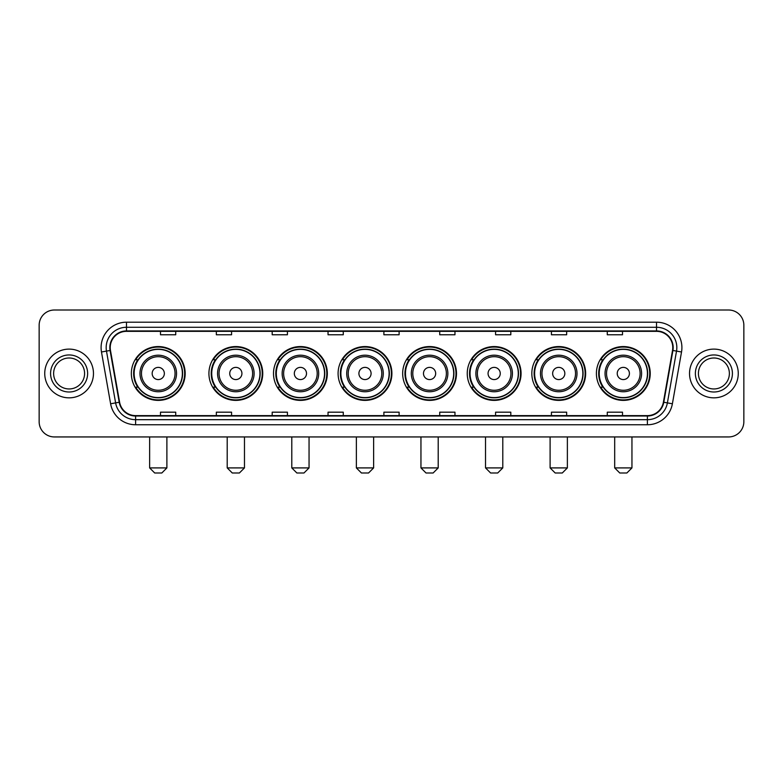 <?xml version="1.0" encoding="UTF-8"?>
<svg xmlns="http://www.w3.org/2000/svg" width="783" height="783" viewBox="0 0 783 783"><rect width="100%" height="100%" fill="white"/><g stroke="black" fill="none" stroke-linecap="round" stroke-linejoin="round"><path stroke-width="1.17" d="M596.411 373.481A26.906 26.906 0 0 0 623.317 400.387A26.906 26.906 0 0 0 650.233 373.481A26.906 26.906 0 0 0 623.317 346.566A26.906 26.906 0 0 0 596.411 373.481M531.833 373.481A26.906 26.906 0 0 0 558.739 400.387A26.906 26.906 0 0 0 585.645 373.481A26.906 26.906 0 0 0 558.739 346.566A26.906 26.906 0 0 0 531.833 373.481M467.245 373.481A26.906 26.906 0 0 0 494.161 400.387A26.906 26.906 0 0 0 521.067 373.481A26.906 26.906 0 0 0 494.161 346.566A26.906 26.906 0 0 0 467.245 373.481M402.668 373.481A26.906 26.906 0 0 0 429.573 400.387A26.906 26.906 0 0 0 456.489 373.481A26.906 26.906 0 0 0 429.573 346.566A26.906 26.906 0 0 0 402.668 373.481M338.09 373.481A26.906 26.906 0 0 0 364.995 400.387A26.906 26.906 0 0 0 391.901 373.481A26.906 26.906 0 0 0 364.995 346.566A26.906 26.906 0 0 0 338.09 373.481M273.512 373.481A26.906 26.906 0 0 0 300.418 400.387A26.906 26.906 0 0 0 327.323 373.481A26.906 26.906 0 0 0 300.418 346.566A26.906 26.906 0 0 0 273.512 373.481M208.924 373.481A26.906 26.906 0 0 0 235.84 400.387A26.906 26.906 0 0 0 262.745 373.481A26.906 26.906 0 0 0 235.84 346.566A26.906 26.906 0 0 0 208.924 373.481M131.348 373.481A26.906 26.906 0 0 0 158.254 400.387A26.906 26.906 0 0 0 185.17 373.481A26.906 26.906 0 0 0 158.254 346.566A26.906 26.906 0 0 0 131.348 373.481M137.808 387.184A24.625 24.625 0 0 1 137.808 359.769M215.384 387.184A24.625 24.625 0 0 1 215.384 359.769M279.962 387.184A24.625 24.625 0 0 1 279.962 359.769M344.54 387.184A24.625 24.625 0 0 1 344.54 359.769M409.127 387.184A24.625 24.625 0 0 1 409.127 359.769M473.705 387.184A24.625 24.625 0 0 1 473.705 359.769M538.283 387.184A24.625 24.625 0 0 1 538.283 359.769M602.861 387.184A24.625 24.625 0 0 1 602.861 359.769M39.15 325.248L39.15 421.704A15.229 15.229 0 0 0 54.379 436.943L728.621 436.943A15.229 15.229 0 0 0 743.85 421.704L743.85 325.248A15.229 15.229 0 0 0 728.621 310.009L54.379 310.009A15.229 15.229 0 0 0 39.15 325.248L39.15 421.704M44.739 373.481A24.371 24.371 0 0 0 69.11 397.842A24.371 24.371 0 0 0 93.471 373.481A24.371 24.371 0 0 0 69.11 349.11A24.371 24.371 0 0 0 44.739 373.481A24.371 24.371 0 0 0 69.11 397.842A24.371 24.371 0 0 0 93.471 373.481A24.371 24.371 0 0 0 69.11 349.11A24.371 24.371 0 0 0 44.739 373.481M689.529 373.481A24.371 24.371 0 0 0 713.89 397.842A24.371 24.371 0 0 0 738.261 373.481A24.371 24.371 0 0 0 713.89 349.11A24.371 24.371 0 0 0 689.529 373.481A24.371 24.371 0 0 0 713.89 397.842A24.371 24.371 0 0 0 738.261 373.481A24.371 24.371 0 0 0 713.89 349.11A24.371 24.371 0 0 0 689.529 373.481M110.227 347.583A16.247 16.247 0 0 1 126.474 331.336L656.526 331.336A16.247 16.247 0 0 1 672.528 350.402L663.397 402.188A16.247 16.247 0 0 1 647.394 415.616L135.606 415.616A16.247 16.247 0 0 1 119.603 402.188L110.472 350.402A16.247 16.247 0 0 1 110.227 347.583M109.826 347.583A16.649 16.649 0 0 0 110.08 350.471L119.212 402.256A16.649 16.649 0 0 0 135.606 416.018L647.394 416.018A16.649 16.649 0 0 0 663.788 402.256L672.92 350.471A16.649 16.649 0 0 0 656.526 330.935L126.474 330.935A16.649 16.649 0 0 0 109.826 347.583M101.477 351.988A25.389 25.389 0 0 1 126.474 322.195L656.526 322.195A25.389 25.389 0 0 1 681.523 351.988L672.391 403.774A25.389 25.389 0 0 1 647.394 424.758L135.606 424.758A25.389 25.389 0 0 1 110.609 403.774L101.477 351.988L106.478 351.107A20.309 20.309 0 0 1 126.474 327.274L656.526 327.274A20.309 20.309 0 0 1 676.522 351.107L667.39 402.893A20.309 20.309 0 0 1 647.394 419.678L135.606 419.678A20.309 20.309 0 0 1 115.61 402.893L106.478 351.107A20.309 20.309 0 0 1 106.165 347.583M728.621 310.009L54.379 310.009M54.379 436.943L728.621 436.943M743.85 421.704L743.85 325.248M663.788 402.256L667.39 402.893L676.522 351.107L681.523 351.988M383.885 331.336L383.885 334.772L399.115 334.772L399.115 331.336M328.038 331.336L328.038 334.772L343.267 334.772L343.267 331.336M272.19 331.336L272.19 334.772L287.42 334.772L287.42 331.336M216.343 331.336L216.343 334.772L231.572 334.772L231.572 331.336M160.495 331.336L160.495 334.772L175.725 334.772L175.725 331.336M439.733 331.336L439.733 334.772L454.962 334.772L454.962 331.336M495.58 331.336L495.58 334.772L510.81 334.772L510.81 331.336M551.428 331.336L551.428 334.772L566.657 334.772L566.657 331.336M607.275 331.336L607.275 334.772L622.505 334.772L622.505 331.336M399.115 415.616L399.115 412.181L383.885 412.181L383.885 415.616M343.267 415.616L343.267 412.181L328.038 412.181L328.038 415.616M287.42 415.616L287.42 412.181L272.19 412.181L272.19 415.616M231.572 415.616L231.572 412.181L216.343 412.181L216.343 415.616M175.725 415.616L175.725 412.181L160.495 412.181L160.495 415.616M454.962 415.616L454.962 412.181L439.733 412.181L439.733 415.616M510.81 415.616L510.81 412.181L495.58 412.181L495.58 415.616M566.657 415.616L566.657 412.181L551.428 412.181L551.428 415.616M622.505 415.616L622.505 412.181L607.275 412.181L607.275 415.616M84.584 373.481A15.474 15.474 0 0 0 69.11 357.997A15.474 15.474 0 0 0 53.626 373.481A15.474 15.474 0 0 0 69.11 388.955A15.474 15.474 0 0 0 84.584 373.481A15.474 15.474 0 0 1 69.11 388.955A15.474 15.474 0 0 1 53.626 373.481M161.817 472.991L154.701 472.991L149.631 467.911L166.887 467.911L161.817 472.991M164.352 373.481A6.088 6.088 0 0 0 158.254 367.384A6.088 6.088 0 0 0 152.166 373.481A6.088 6.088 0 0 0 158.254 379.569A6.088 6.088 0 0 0 164.352 373.481M176.537 373.481A18.273 18.273 0 0 0 158.254 355.198A18.273 18.273 0 0 0 139.981 373.481A18.273 18.273 0 0 0 158.254 391.754A18.273 18.273 0 0 0 176.537 373.481A18.273 18.273 0 0 1 158.254 391.754A18.273 18.273 0 0 1 139.981 373.481M182.37 373.481A24.116 24.116 0 0 0 158.254 349.365A24.116 24.116 0 0 0 134.138 373.481A24.116 24.116 0 0 0 158.254 397.588A24.116 24.116 0 0 0 182.37 373.481M184.661 373.481A26.397 26.397 0 0 1 135.694 387.184L138.141 387.184A24.342 24.342 0 0 0 174.364 391.725A24.342 24.342 0 0 0 174.364 355.228A24.342 24.342 0 0 0 138.141 359.769L135.694 359.769A26.397 26.397 0 0 1 184.661 373.481M239.392 472.991L232.287 472.991L227.207 467.911L244.472 467.911L239.392 472.991M241.927 373.481A6.088 6.088 0 0 0 235.84 367.384A6.088 6.088 0 0 0 229.742 373.481A6.088 6.088 0 0 0 235.84 379.569A6.088 6.088 0 0 0 241.927 373.481M254.113 373.481A18.273 18.273 0 0 0 235.84 355.198A18.273 18.273 0 0 0 217.557 373.481A18.273 18.273 0 0 0 235.84 391.754A18.273 18.273 0 0 0 254.113 373.481A18.273 18.273 0 0 1 235.84 391.754A18.273 18.273 0 0 1 217.557 373.481M259.956 373.481A24.116 24.116 0 0 0 235.84 349.365A24.116 24.116 0 0 0 211.723 373.481A24.116 24.116 0 0 0 235.84 397.588A24.116 24.116 0 0 0 259.956 373.481M262.236 373.481A26.397 26.397 0 0 1 213.27 387.184L215.716 387.184A24.342 24.342 0 0 0 251.94 391.725A24.342 24.342 0 0 0 251.94 355.228A24.342 24.342 0 0 0 215.716 359.769L213.27 359.769A26.397 26.397 0 0 1 262.236 373.481M303.97 472.991L296.865 472.991L291.785 467.911L309.05 467.911L303.97 472.991M306.505 373.481A6.088 6.088 0 0 0 300.418 367.384A6.088 6.088 0 0 0 294.32 373.481A6.088 6.088 0 0 0 300.418 379.569A6.088 6.088 0 0 0 306.505 373.481M318.691 373.481A18.273 18.273 0 0 0 300.418 355.198A18.273 18.273 0 0 0 282.144 373.481A18.273 18.273 0 0 0 300.418 391.754A18.273 18.273 0 0 0 318.691 373.481A18.273 18.273 0 0 1 300.418 391.754A18.273 18.273 0 0 1 282.144 373.481M324.534 373.481A24.116 24.116 0 0 0 300.418 349.365A24.116 24.116 0 0 0 276.301 373.481A24.116 24.116 0 0 0 300.418 397.588A24.116 24.116 0 0 0 324.534 373.481M326.814 373.481A26.397 26.397 0 0 1 277.857 387.184L280.304 387.184A24.342 24.342 0 0 0 316.528 391.725A24.342 24.342 0 0 0 316.528 355.228A24.342 24.342 0 0 0 280.304 359.769L277.857 359.769A26.397 26.397 0 0 1 326.814 373.481M368.548 472.991L361.443 472.991L356.363 467.911L373.628 467.911L368.548 472.991M371.093 373.481A6.088 6.088 0 0 0 364.995 367.384A6.088 6.088 0 0 0 358.908 373.481A6.088 6.088 0 0 0 364.995 379.569A6.088 6.088 0 0 0 371.093 373.481M383.279 373.481A18.273 18.273 0 0 0 364.995 355.198A18.273 18.273 0 0 0 346.722 373.481A18.273 18.273 0 0 0 364.995 391.754A18.273 18.273 0 0 0 383.279 373.481A18.273 18.273 0 0 1 364.995 391.754A18.273 18.273 0 0 1 346.722 373.481M389.112 373.481A24.116 24.116 0 0 0 364.995 349.365A24.116 24.116 0 0 0 340.879 373.481A24.116 24.116 0 0 0 364.995 397.588A24.116 24.116 0 0 0 389.112 373.481M391.402 373.481A26.397 26.397 0 0 1 342.435 387.184L344.882 387.184A24.342 24.342 0 0 0 381.106 391.725A24.342 24.342 0 0 0 381.106 355.228A24.342 24.342 0 0 0 344.882 359.769L342.435 359.769A26.397 26.397 0 0 1 391.402 373.481M433.136 472.991L426.021 472.991L420.951 467.911L438.206 467.911L433.136 472.991M435.671 373.481A6.088 6.088 0 0 0 429.573 367.384A6.088 6.088 0 0 0 423.486 373.481A6.088 6.088 0 0 0 429.573 379.569A6.088 6.088 0 0 0 435.671 373.481M447.856 373.481A18.273 18.273 0 0 0 429.573 355.198A18.273 18.273 0 0 0 411.3 373.481A18.273 18.273 0 0 0 429.573 391.754A18.273 18.273 0 0 0 447.856 373.481A18.273 18.273 0 0 1 429.573 391.754A18.273 18.273 0 0 1 411.3 373.481M453.69 373.481A24.116 24.116 0 0 0 429.573 349.365A24.116 24.116 0 0 0 405.467 373.481A24.116 24.116 0 0 0 429.573 397.588A24.116 24.116 0 0 0 453.69 373.481M455.98 373.481A26.397 26.397 0 0 1 407.013 387.184L409.46 387.184A24.342 24.342 0 0 0 445.684 391.725A24.342 24.342 0 0 0 445.684 355.228A24.342 24.342 0 0 0 409.46 359.769L407.013 359.769A26.397 26.397 0 0 1 455.98 373.481M497.714 472.991L490.608 472.991L485.529 467.911L502.794 467.911L497.714 472.991M500.249 373.481A6.088 6.088 0 0 0 494.161 367.384A6.088 6.088 0 0 0 488.063 373.481A6.088 6.088 0 0 0 494.161 379.569A6.088 6.088 0 0 0 500.249 373.481M512.434 373.481A18.273 18.273 0 0 0 494.161 355.198A18.273 18.273 0 0 0 475.878 373.481A18.273 18.273 0 0 0 494.161 391.754A18.273 18.273 0 0 0 512.434 373.481A18.273 18.273 0 0 1 494.161 391.754A18.273 18.273 0 0 1 475.878 373.481M518.277 373.481A24.116 24.116 0 0 0 494.161 349.365A24.116 24.116 0 0 0 470.045 373.481A24.116 24.116 0 0 0 494.161 397.588A24.116 24.116 0 0 0 518.277 373.481M520.558 373.481A26.397 26.397 0 0 1 471.591 387.184L474.038 387.184A24.342 24.342 0 0 0 510.262 391.725A24.342 24.342 0 0 0 510.262 355.228A24.342 24.342 0 0 0 474.038 359.769L471.591 359.769A26.397 26.397 0 0 1 520.558 373.481M562.292 472.991L555.186 472.991L550.106 467.911L567.372 467.911L562.292 472.991M564.837 373.481A6.088 6.088 0 0 0 558.739 367.384A6.088 6.088 0 0 0 552.651 373.481A6.088 6.088 0 0 0 558.739 379.569A6.088 6.088 0 0 0 564.837 373.481M577.012 373.481A18.273 18.273 0 0 0 558.739 355.198A18.273 18.273 0 0 0 540.466 373.481A18.273 18.273 0 0 0 558.739 391.754A18.273 18.273 0 0 0 577.012 373.481A18.273 18.273 0 0 1 558.739 391.754A18.273 18.273 0 0 1 540.466 373.481M582.855 373.481A24.116 24.116 0 0 0 558.739 349.365A24.116 24.116 0 0 0 534.623 373.481A24.116 24.116 0 0 0 558.739 397.588A24.116 24.116 0 0 0 582.855 373.481M585.136 373.481A26.397 26.397 0 0 1 536.179 387.184L538.626 387.184A24.342 24.342 0 0 0 574.849 391.725A24.342 24.342 0 0 0 574.849 355.228A24.342 24.342 0 0 0 538.626 359.769L536.179 359.769A26.397 26.397 0 0 1 585.136 373.481M626.87 472.991L619.764 472.991L614.684 467.911L631.95 467.911L626.87 472.991M629.415 373.481A6.088 6.088 0 0 0 623.317 367.384A6.088 6.088 0 0 0 617.229 373.481A6.088 6.088 0 0 0 623.317 379.569A6.088 6.088 0 0 0 629.415 373.481M641.6 373.481A18.273 18.273 0 0 0 623.317 355.198A18.273 18.273 0 0 0 605.044 373.481A18.273 18.273 0 0 0 623.317 391.754A18.273 18.273 0 0 0 641.6 373.481A18.273 18.273 0 0 1 623.317 391.754A18.273 18.273 0 0 1 605.044 373.481M647.433 373.481A24.116 24.116 0 0 0 623.317 349.365A24.116 24.116 0 0 0 599.201 373.481A24.116 24.116 0 0 0 623.317 397.588A24.116 24.116 0 0 0 647.433 373.481M649.724 373.481A26.397 26.397 0 0 1 600.757 387.184L603.204 387.184A24.342 24.342 0 0 0 639.427 391.725A24.342 24.342 0 0 0 639.427 355.228A24.342 24.342 0 0 0 603.204 359.769L600.757 359.769A26.397 26.397 0 0 1 649.724 373.481M729.374 373.481A15.474 15.474 0 0 0 713.89 357.997A15.474 15.474 0 0 0 698.416 373.481A15.474 15.474 0 0 0 713.89 388.955A15.474 15.474 0 0 0 729.374 373.481A15.474 15.474 0 0 1 713.89 388.955A15.474 15.474 0 0 1 698.416 373.481M656.526 322.195L656.526 330.935M106.478 351.107L110.08 350.471M135.606 424.758L135.606 416.018M647.394 416.018L647.394 424.758M110.609 403.774L119.212 402.256M672.92 350.471L676.522 351.107M126.474 322.195L126.474 330.935M667.39 402.893L672.391 403.774M87.627 373.481A18.518 18.518 0 0 0 69.11 354.953A18.518 18.518 0 0 0 50.582 373.481A18.518 18.518 0 0 0 69.11 391.999A18.518 18.518 0 0 0 87.627 373.481M175.049 373.481A16.795 16.795 0 0 0 158.254 356.686A16.795 16.795 0 0 0 141.469 373.481A16.795 16.795 0 0 0 158.254 390.267A16.795 16.795 0 0 0 175.049 373.481M252.625 373.481A16.795 16.795 0 0 0 235.84 356.686A16.795 16.795 0 0 0 219.044 373.481A16.795 16.795 0 0 0 235.84 390.267A16.795 16.795 0 0 0 252.625 373.481M317.203 373.481A16.795 16.795 0 0 0 300.418 356.686A16.795 16.795 0 0 0 283.622 373.481A16.795 16.795 0 0 0 300.418 390.267A16.795 16.795 0 0 0 317.203 373.481M381.791 373.481A16.795 16.795 0 0 0 364.995 356.686A16.795 16.795 0 0 0 348.21 373.481A16.795 16.795 0 0 0 364.995 390.267A16.795 16.795 0 0 0 381.791 373.481M446.369 373.481A16.795 16.795 0 0 0 429.573 356.686A16.795 16.795 0 0 0 412.788 373.481A16.795 16.795 0 0 0 429.573 390.267A16.795 16.795 0 0 0 446.369 373.481M510.947 373.481A16.795 16.795 0 0 0 494.161 356.686A16.795 16.795 0 0 0 477.366 373.481A16.795 16.795 0 0 0 494.161 390.267A16.795 16.795 0 0 0 510.947 373.481M575.534 373.481A16.795 16.795 0 0 0 558.739 356.686A16.795 16.795 0 0 0 541.953 373.481A16.795 16.795 0 0 0 558.739 390.267A16.795 16.795 0 0 0 575.534 373.481M640.112 373.481A16.795 16.795 0 0 0 623.317 356.686A16.795 16.795 0 0 0 606.531 373.481A16.795 16.795 0 0 0 623.317 390.267A16.795 16.795 0 0 0 640.112 373.481M732.418 373.481A18.518 18.518 0 0 0 713.89 354.953A18.518 18.518 0 0 0 695.373 373.481A18.518 18.518 0 0 0 713.89 391.999A18.518 18.518 0 0 0 732.418 373.481M166.887 436.943L166.887 467.911M149.631 436.943L149.631 467.911M244.472 436.943L244.472 467.911M227.207 436.943L227.207 467.911M309.05 436.943L309.05 467.911M291.785 436.943L291.785 467.911M373.628 436.943L373.628 467.911M356.363 436.943L356.363 467.911M438.206 436.943L438.206 467.911M420.951 436.943L420.951 467.911M502.794 436.943L502.794 467.911M485.529 436.943L485.529 467.911M567.372 436.943L567.372 467.911M550.106 436.943L550.106 467.911M631.95 436.943L631.95 467.911M614.684 436.943L614.684 467.911"/></g></svg>
